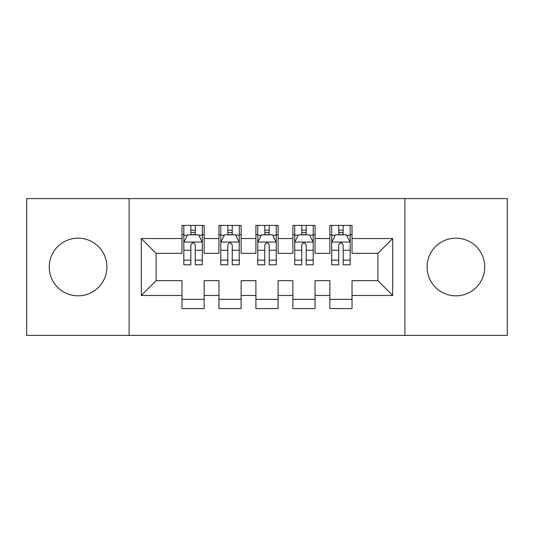 <?xml version="1.0" encoding="UTF-8"?>
<svg xmlns="http://www.w3.org/2000/svg" width="534" height="534" viewBox="0 0 534 534"><rect width="100%" height="100%" fill="white"/><g stroke="black" fill="none" stroke-linecap="round" stroke-linejoin="round"><path stroke-width="0.8" d="M455.916 238.164A28.836 28.836 0 0 0 427.08 267A28.836 28.836 0 0 0 455.916 295.836A28.836 28.836 0 0 0 484.752 267A28.836 28.836 0 0 0 455.916 238.164M78.084 238.164A28.836 28.836 0 0 0 49.248 267A28.836 28.836 0 0 0 78.084 295.836A28.836 28.836 0 0 0 106.92 267A28.836 28.836 0 0 0 78.084 238.164M404.892 335.392L507.3 335.392L507.3 198.608L404.892 198.608L404.892 335.392L129.108 335.392L129.108 198.608L26.7 198.608L26.7 335.392L129.108 335.392M404.892 198.608L129.108 198.608M141.303 295.469L141.303 238.531L181.974 238.531L181.974 253.323L156.095 253.323L156.095 280.677L141.303 295.469L181.974 295.469L181.974 308.592L204.155 308.592L204.155 295.469L218.94 295.469L218.94 308.592L241.121 308.592L241.121 295.469L255.906 295.469L255.906 308.592L278.094 308.592L278.094 295.469L292.879 295.469L292.879 308.592L315.06 308.592L315.06 295.469L329.845 295.469L329.845 308.592L352.026 308.592L352.026 280.677L377.905 280.677L377.905 253.323L352.026 253.323L352.026 238.531L392.697 238.531L392.697 295.469L352.026 295.469M352.026 238.531L352.026 225.408L329.845 225.408L329.845 238.531L315.06 238.531L315.06 225.408L292.879 225.408L292.879 238.531L278.094 238.531L278.094 225.408L255.906 225.408L255.906 238.531L241.121 238.531L241.121 225.408L218.94 225.408L218.94 238.531L204.155 238.531L204.155 225.408L181.974 225.408L181.974 238.531M315.06 295.469L315.06 280.677L329.845 280.677L329.845 295.469M392.697 238.531L377.905 253.323M278.094 295.469L278.094 280.677L292.879 280.677L292.879 295.469M329.845 238.531L329.845 253.323L315.06 253.323L315.06 238.531M241.121 295.469L241.121 280.677L255.906 280.677L255.906 295.469M292.879 238.531L292.879 253.323L278.094 253.323L278.094 238.531M204.155 295.469L204.155 280.677L218.94 280.677L218.94 295.469M255.906 238.531L255.906 253.323L241.121 253.323L241.121 238.531M156.095 280.677L181.974 280.677L181.974 295.469M218.94 238.531L218.94 253.323L204.155 253.323L204.155 238.531M329.845 234.653L331.694 234.653M350.184 234.653L352.026 234.653M292.879 234.653L294.728 234.653M313.211 234.653L315.06 234.653M255.906 234.653L257.755 234.653M276.245 234.653L278.094 234.653M218.94 234.653L220.789 234.653M239.272 234.653L241.121 234.653M181.974 234.653L183.816 234.653M202.306 234.653L204.155 234.653M181.974 299.347L204.155 299.347M218.94 299.347L241.121 299.347M255.906 299.347L278.094 299.347M292.879 299.347L315.06 299.347M329.845 299.347L352.026 299.347M141.303 238.531L156.095 253.323M377.905 280.677L392.697 295.469M195.277 230.214L190.845 230.214M202.306 260.145L195.277 260.145L195.277 264.784L202.306 264.784L202.306 242.229L198.608 234.84L187.514 234.84L183.816 242.229L183.816 264.784L190.845 264.784L190.845 260.145L183.816 260.145M183.816 242.229L183.816 225.408M202.306 242.229L202.306 225.408M190.845 234.84L190.845 225.408M195.277 225.408L195.277 234.84M195.277 260.145L195.277 245.006C193.802 242.156 192.327 242.156 190.845 245.006L190.845 260.145M195.277 234.653L190.845 234.653M232.25 230.214L227.811 230.214M239.272 260.145L232.25 260.145L232.25 264.784L239.272 264.784L239.272 242.229L235.574 234.84L224.487 234.84L220.789 242.229L220.789 264.784L227.811 264.784L227.811 260.145L220.789 260.145M220.789 242.229L220.789 225.408M239.272 242.229L239.272 225.408M227.811 234.84L227.811 225.408M232.25 225.408L232.25 234.84M232.25 260.145L232.25 245.006C230.775 242.156 229.293 242.156 227.811 245.006L227.811 260.145M232.25 234.653L227.811 234.653M269.216 230.214L264.784 230.214M276.245 260.145L269.216 260.145L269.216 264.784L276.245 264.784L276.245 242.229L272.547 234.84L261.453 234.84L257.755 242.229L257.755 264.784L264.784 264.784L264.784 260.145L257.755 260.145M257.755 242.229L257.755 225.408M276.245 242.229L276.245 225.408M264.784 234.84L264.784 225.408M269.216 225.408L269.216 234.84M269.216 260.145L269.216 245.006C267.741 242.156 266.266 242.156 264.784 245.006L264.784 260.145M269.216 234.653L264.784 234.653M306.189 230.214L301.75 230.214M313.211 260.145L306.189 260.145L306.189 264.784L313.211 264.784L313.211 242.229L309.513 234.84L298.426 234.84L294.728 242.229L294.728 264.784L301.75 264.784L301.75 260.145L294.728 260.145M294.728 242.229L294.728 225.408M313.211 242.229L313.211 225.408M301.75 234.84L301.75 225.408M306.189 225.408L306.189 234.84M306.189 260.145L306.189 245.006C304.714 242.156 303.232 242.156 301.75 245.006L301.75 260.145M306.189 234.653L301.75 234.653M343.155 230.214L338.723 230.214M350.184 260.145L343.155 260.145L343.155 264.784L350.184 264.784L350.184 242.229L346.486 234.84L335.392 234.84L331.694 242.229L331.694 264.784L338.723 264.784L338.723 260.145L331.694 260.145M331.694 242.229L331.694 225.408M350.184 242.229L350.184 225.408M338.723 234.84L338.723 225.408M343.155 225.408L343.155 234.84M343.155 260.145L343.155 245.006C341.68 242.156 340.198 242.156 338.723 245.006L338.723 260.145M343.155 234.653L338.723 234.653M202.212 242.049L183.91 242.049M183.816 235.28L187.294 235.28M198.828 235.28L202.306 235.28M190.845 250.239L183.816 250.239M202.306 250.239L195.277 250.239M195.277 232.57L190.845 232.57M239.179 242.049L220.882 242.049M220.789 235.28L224.267 235.28M235.801 235.28L239.272 235.28M227.811 250.239L220.789 250.239M239.272 250.239L232.25 250.239M232.25 232.57L227.811 232.57M276.151 242.049L257.849 242.049M257.755 235.28L261.233 235.28M272.767 235.28L276.245 235.28M264.784 250.239L257.755 250.239M276.245 250.239L269.216 250.239M269.216 232.57L264.784 232.57M313.118 242.049L294.821 242.049M294.728 235.28L298.199 235.28M309.733 235.28L313.211 235.28M301.75 250.239L294.728 250.239M313.211 250.239L306.189 250.239M306.189 232.57L301.75 232.57M350.09 242.049L331.788 242.049M331.694 235.28L335.172 235.28M346.706 235.28L350.184 235.28M338.723 250.239L331.694 250.239M350.184 250.239L343.155 250.239M343.155 232.57L338.723 232.57"/></g></svg>
